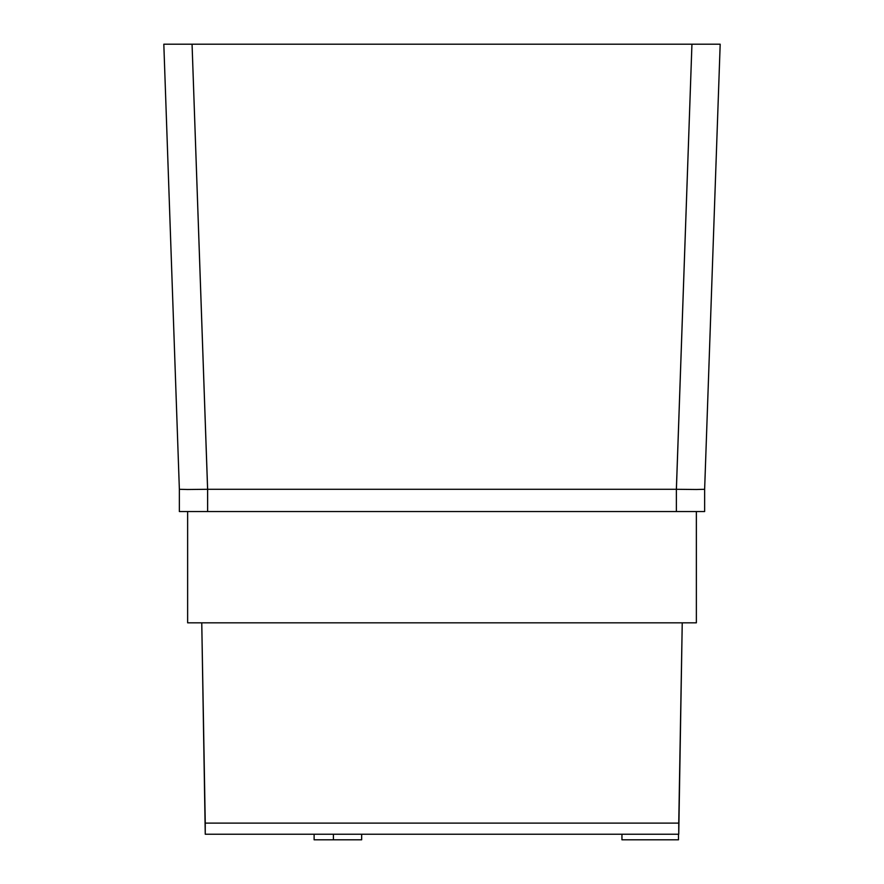 <?xml version="1.0" encoding="UTF-8"?>
<svg xmlns="http://www.w3.org/2000/svg" width="884" height="884" viewBox="0 0 884 884"><rect width="100%" height="100%" fill="white"/><g stroke="black" fill="none" stroke-linecap="round" stroke-linejoin="round"><path stroke-width="1.33" d="M696.371 622.822L682.238 622.822L678.746 834.242L333.401 834.242L678.746 834.242L678.746 823.114L205.254 823.114L205.254 834.242L333.401 834.242L205.254 834.242L201.762 622.822L187.629 622.822L696.371 622.822L696.371 511.549L704.636 511.549L704.636 489.294L720.184 44.2L704.636 489.294L696.36 489.493L704.636 489.294L704.636 511.549L676.37 511.549L696.36 511.549L696.371 622.822L187.629 622.822L187.629 511.549L187.629 622.822M192.06 44.2L172.093 44.2L192.06 44.2L207.63 489.294L187.64 489.493L207.607 489.294L207.63 511.549L179.364 511.549L179.364 489.294L187.64 489.493L179.364 489.294L179.364 511.549L676.37 511.549L207.63 511.549L207.63 489.294L676.393 489.294L691.94 44.2L192.06 44.2L207.607 489.294L676.37 489.294L676.37 511.549L676.37 489.294L696.36 489.493L676.37 489.294L691.94 44.2L163.816 44.2L179.364 489.294L163.816 44.2L172.093 44.2L163.816 44.2M720.184 44.2L691.94 44.2M682.238 622.822L201.762 622.822L205.254 823.114L678.746 823.114L682.238 622.822M678.481 839.8L678.481 834.242L678.481 839.8L621.949 839.8L621.949 834.242L621.949 839.8L678.481 839.8M361.655 834.242L361.655 839.8L333.401 839.8L333.401 834.242L333.401 839.8L314.118 839.8L314.118 834.242L314.118 839.8L361.655 839.8L361.655 834.242"/></g></svg>
